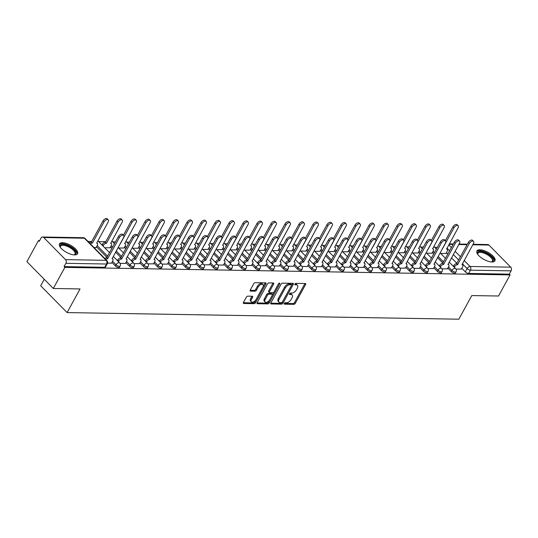 <?xml version="1.0" encoding="UTF-8"?>
<svg xmlns="http://www.w3.org/2000/svg" width="538" height="538" viewBox="0 0 538 538"><rect width="100%" height="100%" fill="white"/><g stroke="black" fill="none" stroke-linecap="round" stroke-linejoin="round"><path stroke-width="0.81" d="M284.279 303.445A0.908 0.498 135.4 0 0 284.246 304.091A0.908 0.498 135.4 0 0 284.494 304.185L293.849 304.34A1.291 0.713 135.4 0 0 295.301 303.318L305.557 284.582A1.291 0.713 135.4 0 0 305.597 283.661A1.291 0.713 135.4 0 0 305.248 283.526L295.887 283.371A0.908 0.498 135.4 0 0 294.871 284.091A0.908 0.498 135.4 0 0 294.844 284.736A0.908 0.498 135.4 0 0 295.093 284.824L296.303 284.851A4.136 2.286 135.4 0 1 297.427 285.274A4.136 2.286 135.4 0 1 297.299 288.227L296.445 289.787A4.136 2.286 135.4 0 1 291.798 293.069L290.587 293.049A0.908 0.498 135.4 0 0 289.572 293.768A0.908 0.498 135.4 0 0 289.545 294.414A0.908 0.498 135.4 0 0 289.794 294.508L291.004 294.528A4.136 2.286 135.4 0 1 292.127 294.952A4.136 2.286 135.4 0 1 292 297.904L291.145 299.464A4.136 2.286 135.4 0 1 286.505 302.746L285.288 302.726A0.908 0.498 135.4 0 0 284.279 303.445M491.927 261.972A10.276 4.082 28.7 0 0 494.933 260.809A10.276 4.082 28.7 0 0 490.643 254.05A10.276 4.082 28.7 0 0 479.916 249.78A10.276 4.082 28.7 0 0 476.91 250.943A10.276 4.082 28.7 0 0 481.194 257.702A10.276 4.082 28.7 0 0 491.927 261.972M74.526 254.911A10.276 4.082 28.7 0 0 77.533 253.748A10.276 4.082 28.7 0 0 73.249 246.989A10.276 4.082 28.7 0 0 62.516 242.719A10.276 4.082 28.7 0 0 59.51 243.882A10.276 4.082 28.7 0 0 63.8 250.641A10.276 4.082 28.7 0 0 74.526 254.911M247.803 296.156A1.291 0.713 135.4 0 0 246.35 297.184L243.472 302.437A1.291 0.713 135.4 0 0 243.432 303.358A1.291 0.713 135.4 0 0 243.781 303.493L254.178 303.667A1.291 0.713 135.4 0 0 255.624 302.645L265.88 283.916A1.291 0.713 135.4 0 0 265.92 282.988A1.291 0.713 135.4 0 0 265.57 282.86L255.18 282.679A1.291 0.713 135.4 0 0 253.728 283.708L250.251 290.056A1.291 0.713 135.4 0 0 250.21 290.977A1.291 0.713 135.4 0 0 250.56 291.112L255.012 291.186A1.291 0.713 135.4 0 0 256.458 290.157L258.186 287.01A3.457 1.917 135.4 0 1 263.001 284.622A3.457 1.917 135.4 0 1 262.894 287.09L256.142 299.424A3.457 1.917 135.4 0 1 251.327 301.811A3.457 1.917 135.4 0 1 251.434 299.343L252.557 297.285A1.291 0.713 135.4 0 0 252.598 296.364A1.291 0.713 135.4 0 0 252.248 296.23L247.803 296.156M510.071 274.918L498.518 296.014L471.786 295.564L458.84 319.202L67.102 312.578L80.048 288.94L53.309 288.482L64.863 267.386L510.071 274.918L509.298 274.138L511.1 270.849L470.454 270.163A2.636 1.049 -151.3 0 1 467.118 268.57L462.391 263.768M270.863 302.901A1.291 0.713 135.4 0 0 270.822 303.822A1.291 0.713 135.4 0 0 271.172 303.957L281.562 304.131A1.291 0.713 135.4 0 0 283.015 303.109L293.271 284.373A1.291 0.713 135.4 0 0 293.311 283.452A1.291 0.713 135.4 0 0 292.961 283.318L282.564 283.143A1.291 0.713 135.4 0 0 281.118 284.172L270.863 302.901M267.87 303.903L257.48 303.728A1.291 0.713 135.4 0 1 257.124 303.593A1.291 0.713 135.4 0 1 257.164 302.672L267.42 283.936A1.291 0.713 135.4 0 1 268.872 282.914L273.317 282.988A1.291 0.713 135.4 0 1 273.674 283.123A1.291 0.713 135.4 0 1 273.634 284.044L269.471 291.643A1.291 0.713 135.4 0 0 269.43 292.564A1.291 0.713 135.4 0 0 269.78 292.699L272.732 292.746A1.291 0.713 135.4 0 0 274.185 291.717L278.516 283.808A0.908 0.498 135.4 0 1 279.773 283.19A0.908 0.498 135.4 0 1 279.747 283.835L269.323 302.874A1.291 0.713 135.4 0 1 267.87 303.903L267.104 303.123L257.05 302.948M53.309 288.482L26.9 261.683L38.447 240.587L39.637 240.607M437.407 247.332L434.596 247.285M423.413 247.097L420.602 247.05M409.418 246.861L406.6 246.814M395.417 246.626L392.605 246.579M381.422 246.384L378.611 246.337M367.427 246.148L364.609 246.101M353.426 245.913L350.615 245.866M339.431 245.678L336.62 245.631M325.436 245.442L322.618 245.395M311.435 245.2L308.624 245.153M297.44 244.965L294.629 244.918M283.445 244.729L280.634 244.682M269.444 244.494L266.633 244.447M255.449 244.259L252.638 244.205M241.454 244.017L238.643 243.97M227.453 243.781L224.642 243.734M213.458 243.546L210.647 243.499M199.464 243.31L196.652 243.263M185.462 243.075L182.651 243.021M171.467 242.833L168.656 242.786M157.473 242.598L154.662 242.551M143.471 242.362L140.66 242.315M129.476 242.127L126.665 242.08M115.482 241.885L112.671 241.838M105.744 241.723L98.669 241.602M91.742 241.488L87.976 241.421M44.244 279.289L40.693 285.772L67.102 312.578M64.863 267.386L64.089 266.606L65.892 263.317A2.636 1.93 -89 0 0 65.508 259.639L43.719 237.52A2.636 1.93 -89 0 0 42.603 237.009A2.636 1.93 -89 0 0 41.023 238.078L39.22 241.367L38.447 240.587M509.298 274.138L468.659 273.452A2.636 1.049 -151.3 0 1 465.323 271.858L461.839 268.327M456.91 263.324L451.51 257.837M447.831 254.104L446.439 252.699M473.05 244.292L487.811 244.541A2.636 1.93 91 0 1 488.928 245.052L510.723 267.171A2.636 1.93 91 0 1 511.1 270.849M441.994 268.852L447.434 268.839M426.681 253.223L432.034 253.21M427.999 268.617L433.44 268.596M412.686 252.988L418.039 252.968M413.998 268.375L419.438 268.361M398.692 252.752L404.038 252.732M400.003 268.139L405.444 268.126M384.69 252.51L390.043 252.497M386.008 267.904L391.449 267.89M370.695 252.275L376.049 252.261M372.007 267.668L377.447 267.655M356.701 252.04L362.047 252.026M358.012 267.426L363.453 267.413M342.699 251.804L348.052 251.784M344.017 267.191L349.458 267.178M328.705 251.569L334.058 251.549M330.016 266.956L335.456 266.942M314.71 251.327L320.056 251.313M316.021 266.72L321.462 266.707M300.708 251.091L306.061 251.078M302.026 266.485L307.467 266.471M286.714 250.856L292.067 250.843M288.025 266.243L293.466 266.229M272.719 250.621L278.065 250.6M274.03 266.007L279.471 265.994M258.717 250.378L264.071 250.365M260.036 265.772L265.476 265.759M244.723 250.143L250.076 250.13M246.034 265.537L251.475 265.523M230.728 249.908L236.074 249.894M232.039 265.301L237.48 265.288M216.727 249.672L222.08 249.659M218.045 265.059L223.485 265.046M202.732 249.437L208.085 249.417M204.043 264.824L209.484 264.81M188.737 249.195L194.084 249.181M190.049 264.588L195.489 264.575M174.736 248.959L180.089 248.946M176.054 264.353L181.494 264.34M160.741 248.724L166.094 248.711M162.052 264.118L167.493 264.104M146.746 248.489L152.093 248.475M148.058 263.876L153.498 263.862M132.745 248.253L138.098 248.233M134.063 263.64L139.503 263.627M118.75 248.011L124.103 247.998M120.061 263.405L125.502 263.391M104.755 247.776L110.102 247.762M107.519 263.19L111.507 263.156M94.063 247.594L96.107 247.527M115.394 265.94L116.033 264.77A2.636 1.049 -151.3 0 0 118.407 266.189A2.636 1.049 -151.3 0 0 120.142 266.068L119.503 267.231A2.636 1.049 28.7 0 1 117.768 267.352A2.636 1.049 28.7 0 1 115.394 265.94L111.917 262.403M106.988 257.399L96.517 246.774M129.396 266.175L130.035 265.005A2.636 1.049 -151.3 0 0 132.409 266.424A2.636 1.049 -151.3 0 0 134.137 266.303L133.498 267.473A2.636 1.049 28.7 0 1 131.77 267.588A2.636 1.049 28.7 0 1 129.396 266.175L125.912 262.645M120.983 257.641L115.583 252.154M111.904 248.421L110.512 247.016M143.39 266.411L144.029 265.247A2.636 1.049 -151.3 0 0 146.403 266.66A2.636 1.049 -151.3 0 0 148.132 266.539L147.499 267.709A2.636 1.049 28.7 0 1 145.764 267.83A2.636 1.049 28.7 0 1 143.39 266.411L139.914 262.88M134.977 257.877L129.577 252.396M125.899 248.657L124.513 247.251M157.385 266.646L158.024 265.483A2.636 1.049 -151.3 0 0 160.398 266.895A2.636 1.049 -151.3 0 0 162.133 266.781L161.494 267.944A2.636 1.049 28.7 0 1 159.759 268.065A2.636 1.049 28.7 0 1 157.385 266.646L153.908 263.116M148.979 258.112L143.572 252.631M139.893 248.899L138.508 247.487M171.387 266.888L172.025 265.718A2.636 1.049 -151.3 0 0 174.399 267.137A2.636 1.049 -151.3 0 0 176.128 267.016L175.489 268.18A2.636 1.049 28.7 0 1 173.761 268.301A2.636 1.049 28.7 0 1 171.387 266.888L167.903 263.351M162.974 258.348L157.573 252.867M153.895 249.134L152.503 247.722M185.381 267.124L186.02 265.954A2.636 1.049 -151.3 0 0 188.394 267.373A2.636 1.049 -151.3 0 0 190.122 267.251L189.49 268.415A2.636 1.049 28.7 0 1 187.755 268.536A2.636 1.049 28.7 0 1 185.381 267.124L181.905 263.586M176.968 258.583L171.568 253.102M167.89 249.37L166.504 247.957M199.376 267.359L200.015 266.196A2.636 1.049 -151.3 0 0 202.389 267.608A2.636 1.049 -151.3 0 0 204.124 267.487L203.485 268.657A2.636 1.049 28.7 0 1 201.75 268.778A2.636 1.049 28.7 0 1 199.376 267.359L195.899 263.828M190.97 258.825L185.563 253.337M181.884 249.605L180.499 248.2M213.378 267.594L214.016 266.431A2.636 1.049 -151.3 0 0 216.39 267.843A2.636 1.049 -151.3 0 0 218.119 267.722L217.48 268.892A2.636 1.049 28.7 0 1 215.751 269.013A2.636 1.049 28.7 0 1 213.378 267.594L209.894 264.064M204.965 259.06L199.564 253.58M195.886 249.84L194.494 248.435M227.372 267.83L228.011 266.666A2.636 1.049 -151.3 0 0 230.385 268.085A2.636 1.049 -151.3 0 0 232.113 267.964L231.481 269.128A2.636 1.049 28.7 0 1 229.746 269.249A2.636 1.049 28.7 0 1 227.372 267.83L223.895 264.299M218.959 259.296L213.559 253.815M209.881 250.083L208.495 248.67M241.367 268.072L242.006 266.902A2.636 1.049 -151.3 0 0 244.38 268.321A2.636 1.049 -151.3 0 0 246.115 268.2L245.476 269.363A2.636 1.049 28.7 0 1 243.741 269.484A2.636 1.049 28.7 0 1 241.367 268.072L237.89 264.535M232.961 259.531L227.554 254.05M223.875 250.318L222.49 248.906M255.368 268.307L256.007 267.137A2.636 1.049 -151.3 0 0 258.381 268.556A2.636 1.049 -151.3 0 0 260.11 268.435L259.471 269.599A2.636 1.049 28.7 0 1 257.742 269.72A2.636 1.049 28.7 0 1 255.368 268.307L251.885 264.77M246.955 259.767L241.555 254.286M237.877 250.553L236.485 249.141M269.363 268.543L270.002 267.379A2.636 1.049 -151.3 0 0 272.376 268.792A2.636 1.049 -151.3 0 0 274.104 268.67L273.472 269.841A2.636 1.049 28.7 0 1 271.737 269.962A2.636 1.049 28.7 0 1 269.363 268.543L265.886 265.012M260.95 260.009L255.55 254.521M251.871 250.789L250.486 249.383M283.358 268.778L283.997 267.615A2.636 1.049 -151.3 0 0 286.371 269.027A2.636 1.049 -151.3 0 0 288.106 268.906L287.467 270.076A2.636 1.049 28.7 0 1 285.732 270.197A2.636 1.049 28.7 0 1 283.358 268.778L279.881 265.247M274.952 260.244L269.545 254.763M265.866 251.024L264.481 249.619M297.359 269.013L297.998 267.85A2.636 1.049 -151.3 0 0 300.372 269.269A2.636 1.049 -151.3 0 0 302.1 269.148L301.462 270.311A2.636 1.049 28.7 0 1 299.733 270.432A2.636 1.049 28.7 0 1 297.359 269.013L293.876 265.483M288.946 260.479L283.546 254.999M279.868 251.266L278.476 249.854M311.354 269.256L311.993 268.085A2.636 1.049 -151.3 0 0 314.367 269.504A2.636 1.049 -151.3 0 0 316.095 269.383L315.463 270.547A2.636 1.049 28.7 0 1 313.728 270.668A2.636 1.049 28.7 0 1 311.354 269.256L307.877 265.718M302.941 260.715L297.541 255.234M293.862 251.502L292.477 250.089M325.349 269.491L325.988 268.321A2.636 1.049 -151.3 0 0 328.362 269.74A2.636 1.049 -151.3 0 0 330.097 269.619L329.458 270.782A2.636 1.049 28.7 0 1 327.723 270.903A2.636 1.049 28.7 0 1 325.349 269.491L321.872 265.96M316.943 260.95L311.536 255.469M307.857 251.737L306.472 250.331M339.35 269.726L339.989 268.563A2.636 1.049 -151.3 0 0 342.363 269.975A2.636 1.049 -151.3 0 0 344.091 269.854L343.452 271.024A2.636 1.049 28.7 0 1 341.724 271.145A2.636 1.049 28.7 0 1 339.35 269.726L335.867 266.196M330.937 261.192L325.537 255.705M321.858 251.972L320.466 250.567M353.345 269.962L353.984 268.798A2.636 1.049 -151.3 0 0 356.358 270.211A2.636 1.049 -151.3 0 0 358.086 270.089L357.454 271.26A2.636 1.049 28.7 0 1 355.719 271.381A2.636 1.049 28.7 0 1 353.345 269.962L349.868 266.431M344.932 261.428L339.532 255.947M335.853 252.208L334.468 250.802M367.34 270.197L367.979 269.034A2.636 1.049 -151.3 0 0 370.352 270.453A2.636 1.049 -151.3 0 0 372.088 270.332L371.449 271.495A2.636 1.049 28.7 0 1 369.714 271.616A2.636 1.049 28.7 0 1 367.34 270.197L363.863 266.666M358.933 261.663L353.527 256.182M349.848 252.45L348.463 251.038M381.341 270.439L381.98 269.269A2.636 1.049 -151.3 0 0 384.354 270.688A2.636 1.049 -151.3 0 0 386.082 270.567L385.443 271.73A2.636 1.049 28.7 0 1 383.715 271.851A2.636 1.049 28.7 0 1 381.341 270.439L377.858 266.902M372.928 261.898L367.528 256.418M363.849 252.685L362.457 251.273M395.336 270.675L395.975 269.504A2.636 1.049 -151.3 0 0 398.349 270.923A2.636 1.049 -151.3 0 0 400.077 270.802L399.445 271.966A2.636 1.049 28.7 0 1 397.71 272.087A2.636 1.049 28.7 0 1 395.336 270.675L391.859 267.144M386.923 262.14L381.523 256.653M377.844 252.921L376.459 251.515M409.331 270.91L409.969 269.746A2.636 1.049 -151.3 0 0 412.343 271.159A2.636 1.049 -151.3 0 0 414.078 271.038L413.44 272.208A2.636 1.049 28.7 0 1 411.704 272.329A2.636 1.049 28.7 0 1 409.331 270.91L405.854 267.379M400.924 262.376L395.517 256.888M391.839 253.156L390.454 251.75M423.332 271.145L423.971 269.982A2.636 1.049 -151.3 0 0 426.345 271.394A2.636 1.049 -151.3 0 0 428.073 271.28L427.434 272.443A2.636 1.049 28.7 0 1 425.706 272.564A2.636 1.049 28.7 0 1 423.332 271.145L419.848 267.615M414.919 262.611L409.519 257.13M405.84 253.398L404.448 251.986M437.327 271.387L437.966 270.217A2.636 1.049 -151.3 0 0 440.34 271.636A2.636 1.049 -151.3 0 0 442.068 271.515L441.436 272.679A2.636 1.049 28.7 0 1 439.701 272.8A2.636 1.049 28.7 0 1 437.327 271.387L433.85 267.85M428.914 262.847L423.514 257.366M419.835 253.633L418.45 252.221M451.321 271.623L451.96 270.453A2.636 1.049 -151.3 0 0 454.334 271.872A2.636 1.049 -151.3 0 0 456.069 271.751L455.43 272.914A2.636 1.049 28.7 0 1 453.695 273.035A2.636 1.049 28.7 0 1 451.321 271.623L447.845 268.085M442.915 263.082L437.508 257.601M433.83 253.869L432.444 252.456M455.989 269.087L461.429 269.074M440.683 253.459L446.029 253.445M64.089 266.606L104.735 267.292A2.636 1.049 28.7 0 0 105.509 266.996L107.304 263.707A2.636 1.049 -151.3 0 1 106.537 264.01L65.892 263.317M292.127 294.952L291.354 294.172A4.136 2.286 135.4 0 0 290.231 293.741L291.004 294.528M289.592 293.735L290.231 293.741M297.427 285.274L296.653 284.494A4.136 2.286 135.4 0 0 295.53 284.064L296.303 284.851M294.891 284.057L295.53 284.064M284.293 303.412L293.082 303.56A1.291 0.713 135.4 0 0 294.535 302.531L304.784 283.802A1.291 0.713 135.4 0 0 304.905 283.526M270.742 303.183L280.796 303.351A1.291 0.713 135.4 0 0 282.248 302.322L292.497 283.593A1.291 0.713 135.4 0 0 292.618 283.318M281.394 302.659A0.908 0.498 135.4 0 0 282.41 301.939L291.408 285.503A0.908 0.498 135.4 0 0 291.441 284.858A0.908 0.498 135.4 0 0 291.192 284.763L289.915 284.736A4.136 2.286 135.4 0 0 285.274 288.025L279.121 299.262A4.136 2.286 135.4 0 0 278.993 302.215A4.136 2.286 135.4 0 0 280.116 302.638L281.394 302.659M291.441 284.858L290.668 284.071A0.908 0.498 135.4 0 0 290.426 283.977L291.192 284.763M278.993 302.215L278.22 301.428A4.136 2.286 135.4 0 1 278.354 298.476L284.508 287.238A4.136 2.286 135.4 0 1 289.148 283.956L290.426 283.977M269.43 292.564L268.664 291.784A1.291 0.713 135.4 0 1 268.704 290.856L272.86 283.264A1.291 0.713 135.4 0 0 272.981 282.981M278.711 283.533L268.549 302.094L269.323 302.874M265.153 299.525A3.457 1.917 135.4 0 0 265.046 301.993A3.457 1.917 135.4 0 0 269.868 299.605L272.248 295.261A1.291 0.713 135.4 0 0 272.289 294.333A1.291 0.713 135.4 0 0 271.939 294.205L268.987 294.151A1.291 0.713 135.4 0 0 267.534 295.18L265.153 299.525L264.387 298.738A3.457 1.917 135.4 0 0 264.279 301.206L265.046 301.993M272.289 294.333L271.515 293.553A1.291 0.713 135.4 0 0 271.165 293.418L271.939 294.205M264.387 298.738L266.767 294.394A1.291 0.713 135.4 0 1 268.213 293.371L271.165 293.418M267.104 303.123A1.291 0.713 135.4 0 0 268.549 302.094M251.327 301.811L250.553 301.031A3.457 1.917 135.4 0 1 250.661 298.563L251.791 296.505A1.291 0.713 135.4 0 0 251.912 296.23M263.001 284.622L262.235 283.842A3.457 1.917 135.4 0 0 257.413 286.229L258.186 287.01M250.13 290.332L254.239 290.406A1.291 0.713 135.4 0 0 255.691 289.377L257.413 286.229M243.351 302.719L253.405 302.887A1.291 0.713 135.4 0 0 254.857 301.865L265.113 283.129A1.291 0.713 135.4 0 0 265.234 282.853M445.975 253.553L447.233 251.246A2.636 1.459 135.4 0 0 447.313 249.37A2.636 1.459 135.4 0 0 446.601 249.094L458.073 227.89A3.026 1.675 135.4 0 0 458.168 225.731A3.026 1.675 135.4 0 0 453.944 227.823L442.337 249.027M445.356 240.668L452.949 226.807A3.026 1.675 -44.6 0 1 457.165 224.716L458.168 225.731M461.375 269.175L462.633 266.875A2.636 1.459 135.4 0 0 462.714 264.999A2.636 1.459 135.4 0 0 462.001 264.723L473.474 243.519A3.026 1.675 135.4 0 0 473.568 241.36A3.026 1.675 135.4 0 0 469.344 243.452L457.603 264.649A2.636 1.459 135.4 0 0 454.65 266.74L453.648 265.725A2.636 1.459 -44.6 0 1 456.601 263.633L468.342 242.436A3.026 1.675 -44.6 0 1 472.566 240.345L473.568 241.36M453.332 266.303L453.648 265.725M454.334 267.319L454.65 266.74M457.737 264.656L456.735 263.64M431.98 253.311L433.238 251.011A2.636 1.459 135.4 0 0 433.319 249.128A2.636 1.459 135.4 0 0 432.606 248.859L444.079 227.655A3.026 1.675 135.4 0 0 444.173 225.496A3.026 1.675 135.4 0 0 439.95 227.587L428.342 248.785M431.362 240.432L438.947 226.572A3.026 1.675 -44.6 0 1 443.171 224.481L444.173 225.496M417.979 253.075L419.243 250.775A2.636 1.459 135.4 0 0 419.324 248.892A2.636 1.459 135.4 0 0 418.604 248.623L430.084 227.419A3.026 1.675 135.4 0 0 430.178 225.254A3.026 1.675 135.4 0 0 425.955 227.345L414.347 248.549M417.367 240.19L424.953 226.33A3.026 1.675 -44.6 0 1 429.176 224.238L430.178 225.254M477.791 254.447A8.89 3.531 -151.3 0 1 477.69 254.218A8.89 3.531 -151.3 0 1 477.61 253.997A8.89 3.531 -151.3 0 1 483.985 252.208A8.89 3.531 -151.3 0 1 493.299 259.45A8.89 3.531 -151.3 0 1 491.745 261.912A8.89 3.531 -151.3 0 1 491.503 261.952M491.416 261.945A8.231 3.268 28.7 0 0 492.384 261.206A8.231 3.268 28.7 0 0 492.425 259.78A8.231 3.268 28.7 0 0 485.269 253.654A8.231 3.268 28.7 0 0 477.946 253.304A8.231 3.268 28.7 0 0 477.838 254.514M494.55 261.28A10.209 4.055 28.7 0 0 494.462 259.854A10.209 4.055 28.7 0 0 486.009 252.456A10.209 4.055 28.7 0 0 476.715 251.515M60.39 247.386A8.89 3.531 -151.3 0 1 60.296 247.157A8.89 3.531 -151.3 0 1 60.216 246.935A8.89 3.531 -151.3 0 1 66.584 245.146A8.89 3.531 -151.3 0 1 75.898 252.389A8.89 3.531 -151.3 0 1 74.352 254.851A8.89 3.531 -151.3 0 1 74.109 254.891M74.022 254.884A8.231 3.268 28.7 0 0 74.99 254.144A8.231 3.268 28.7 0 0 75.031 252.719A8.231 3.268 28.7 0 0 67.875 246.599A8.231 3.268 28.7 0 0 60.545 246.243A8.231 3.268 28.7 0 0 60.444 247.453M77.156 254.218A10.209 4.055 28.7 0 0 77.062 252.793A10.209 4.055 28.7 0 0 68.608 245.395A10.209 4.055 28.7 0 0 59.321 244.454M447.374 268.939L448.638 266.64A2.636 1.459 135.4 0 0 448.719 264.757A2.636 1.459 135.4 0 0 448.006 264.488L459.479 243.284A3.026 1.675 135.4 0 0 459.573 241.125A3.026 1.675 135.4 0 0 455.35 243.216L443.608 264.414A2.636 1.459 135.4 0 0 440.649 266.505L439.654 265.49A2.636 1.459 -44.6 0 1 442.606 263.398L454.348 242.201A3.026 1.675 -44.6 0 1 458.571 240.109L459.573 241.125M439.338 266.061L439.654 265.49M440.34 267.077L440.649 266.505M443.742 264.414L442.74 263.398M433.379 268.704L434.643 266.404A2.636 1.459 135.4 0 0 434.724 264.521A2.636 1.459 135.4 0 0 434.005 264.252L445.477 243.048A3.026 1.675 135.4 0 0 445.572 240.883A3.026 1.675 135.4 0 0 441.355 242.974L429.613 264.178A2.636 1.459 135.4 0 0 426.654 266.27L425.652 265.254A2.636 1.459 -44.6 0 1 428.611 263.163L440.353 241.959A3.026 1.675 -44.6 0 1 444.576 239.867L445.572 240.883M425.336 265.826L425.652 265.254M426.338 266.841L426.654 266.27M429.748 264.178L428.746 263.163M403.984 252.84L405.242 250.54A2.636 1.459 135.4 0 0 405.322 248.657A2.636 1.459 135.4 0 0 404.61 248.388L416.082 227.184A3.026 1.675 135.4 0 0 416.177 225.019A3.026 1.675 135.4 0 0 411.953 227.11L400.346 248.314M403.365 239.955L410.958 226.094A3.026 1.675 -44.6 0 1 415.175 224.003L416.177 225.019M389.989 252.604L391.247 250.298A2.636 1.459 135.4 0 0 391.328 248.421A2.636 1.459 135.4 0 0 390.615 248.153L402.088 226.942A3.026 1.675 135.4 0 0 402.182 224.783A3.026 1.675 135.4 0 0 397.959 226.875L386.351 248.079M389.371 239.719L396.957 225.859A3.026 1.675 -44.6 0 1 401.18 223.768L402.182 224.783M375.988 252.362L377.252 250.062A2.636 1.459 135.4 0 0 377.333 248.186A2.636 1.459 135.4 0 0 376.613 247.91L388.093 226.706A3.026 1.675 135.4 0 0 388.187 224.548A3.026 1.675 135.4 0 0 383.964 226.639L372.357 247.843M375.376 239.484L382.962 225.624A3.026 1.675 -44.6 0 1 387.185 223.532L388.187 224.548M419.384 268.469L420.642 266.169A2.636 1.459 135.4 0 0 420.723 264.286A2.636 1.459 135.4 0 0 420.01 264.017L431.483 242.813A3.026 1.675 135.4 0 0 431.577 240.647A3.026 1.675 135.4 0 0 427.354 242.739L415.612 263.943A2.636 1.459 135.4 0 0 412.659 266.028L411.657 265.012A2.636 1.459 -44.6 0 1 414.61 262.927L426.352 241.723A3.026 1.675 -44.6 0 1 430.575 239.632L431.577 240.647M411.341 265.59L411.657 265.012M412.343 266.606L412.659 266.028M415.746 263.943L414.744 262.927M405.383 268.233L406.647 265.927A2.636 1.459 135.4 0 0 406.728 264.05A2.636 1.459 135.4 0 0 406.015 263.781L417.488 242.571A3.026 1.675 135.4 0 0 417.582 240.412A3.026 1.675 135.4 0 0 413.359 242.504L401.617 263.701A2.636 1.459 135.4 0 0 398.658 265.792L397.663 264.777A2.636 1.459 -44.6 0 1 400.615 262.685L412.357 241.488A3.026 1.675 -44.6 0 1 416.58 239.397L417.582 240.412M397.347 265.355L397.663 264.777M398.349 266.371L398.658 265.792M401.751 263.707L400.749 262.692M391.388 267.991L392.653 265.691A2.636 1.459 135.4 0 0 392.733 263.815A2.636 1.459 135.4 0 0 392.014 263.539L403.487 242.335A3.026 1.675 135.4 0 0 403.581 240.177A3.026 1.675 135.4 0 0 399.364 242.268L387.622 263.465A2.636 1.459 135.4 0 0 384.663 265.557L383.661 264.541A2.636 1.459 -44.6 0 1 386.62 262.45L398.362 241.253A3.026 1.675 -44.6 0 1 402.585 239.161L403.581 240.177M383.345 265.12L383.661 264.541M384.347 266.135L384.663 265.557M387.757 263.472L386.755 262.457M361.993 252.127L363.251 249.827A2.636 1.459 135.4 0 0 363.332 247.944A2.636 1.459 135.4 0 0 362.619 247.675L374.092 226.471A3.026 1.675 135.4 0 0 374.186 224.312A3.026 1.675 135.4 0 0 369.962 226.404L358.355 247.601M361.375 239.249L368.967 225.388A3.026 1.675 -44.6 0 1 373.184 223.297L374.186 224.312M377.394 267.756L378.651 265.456A2.636 1.459 135.4 0 0 378.732 263.573A2.636 1.459 135.4 0 0 378.019 263.304L389.492 242.1A3.026 1.675 135.4 0 0 389.586 239.941A3.026 1.675 135.4 0 0 385.363 242.033L373.621 263.23A2.636 1.459 135.4 0 0 370.669 265.321L369.667 264.306A2.636 1.459 -44.6 0 1 372.619 262.214L384.361 241.011A3.026 1.675 -44.6 0 1 388.584 238.926L389.586 239.941M369.35 264.878L369.667 264.306M370.352 265.893L370.669 265.321M373.755 263.23L372.753 262.214M347.999 251.892L349.256 249.592A2.636 1.459 135.4 0 0 349.337 247.709A2.636 1.459 135.4 0 0 348.624 247.44L360.097 226.236A3.026 1.675 135.4 0 0 360.191 224.07A3.026 1.675 135.4 0 0 355.968 226.162L344.36 247.366M347.38 239.006L354.966 225.146A3.026 1.675 -44.6 0 1 359.189 223.055L360.191 224.07M363.392 267.521L364.656 265.221A2.636 1.459 135.4 0 0 364.737 263.338A2.636 1.459 135.4 0 0 364.024 263.069L375.497 241.865A3.026 1.675 135.4 0 0 375.591 239.699A3.026 1.675 135.4 0 0 371.368 241.791L359.626 262.995A2.636 1.459 135.4 0 0 356.667 265.086L355.672 264.071A2.636 1.459 -44.6 0 1 358.624 261.979L370.366 240.775A3.026 1.675 -44.6 0 1 374.589 238.684L375.591 239.699M355.356 264.642L355.672 264.071M356.358 265.658L356.667 265.086M359.761 262.995L358.759 261.979M333.997 251.656L335.261 249.35A2.636 1.459 135.4 0 0 335.342 247.473A2.636 1.459 135.4 0 0 334.623 247.204L346.102 226A3.026 1.675 135.4 0 0 346.196 223.835A3.026 1.675 135.4 0 0 341.973 225.926L330.366 247.13M333.385 238.771L340.971 224.911A3.026 1.675 -44.6 0 1 345.194 222.819L346.196 223.835M349.397 267.285L350.662 264.978A2.636 1.459 135.4 0 0 350.742 263.102A2.636 1.459 135.4 0 0 350.023 262.833L361.496 241.629A3.026 1.675 135.4 0 0 361.59 239.464A3.026 1.675 135.4 0 0 357.373 241.555L345.631 262.759A2.636 1.459 135.4 0 0 342.672 264.844L341.67 263.828A2.636 1.459 -44.6 0 1 344.629 261.744L356.371 240.54A3.026 1.675 -44.6 0 1 360.595 238.448L361.59 239.464M341.354 264.407L341.67 263.828M342.356 265.422L342.672 264.844M345.766 262.759L344.764 261.744M320.002 251.421L321.26 249.114A2.636 1.459 135.4 0 0 321.341 247.238A2.636 1.459 135.4 0 0 320.628 246.962L332.101 225.758A3.026 1.675 135.4 0 0 332.195 223.6A3.026 1.675 135.4 0 0 327.972 225.691L316.364 246.895M319.384 238.536L326.976 224.676A3.026 1.675 -44.6 0 1 331.193 222.584L332.195 223.6M335.403 267.05L336.66 264.743A2.636 1.459 135.4 0 0 336.741 262.867A2.636 1.459 135.4 0 0 336.028 262.591L347.501 241.387A3.026 1.675 135.4 0 0 347.595 239.228A3.026 1.675 135.4 0 0 343.372 241.32L331.63 262.517A2.636 1.459 135.4 0 0 328.678 264.609L327.676 263.593A2.636 1.459 -44.6 0 1 330.628 261.502L342.37 240.304A3.026 1.675 -44.6 0 1 346.593 238.213L347.595 239.228M327.36 264.171L327.676 263.593M328.362 265.187L328.678 264.609M331.764 262.524L330.762 261.508M306.008 251.179L307.265 248.879A2.636 1.459 135.4 0 0 307.346 247.003A2.636 1.459 135.4 0 0 306.633 246.727L318.106 225.523A3.026 1.675 135.4 0 0 318.2 223.364A3.026 1.675 135.4 0 0 313.977 225.456L302.369 246.66M305.389 238.3L312.975 224.44A3.026 1.675 -44.6 0 1 317.198 222.349L318.2 223.364M321.401 266.808L322.666 264.508A2.636 1.459 135.4 0 0 322.746 262.631A2.636 1.459 135.4 0 0 322.033 262.356L333.506 241.152A3.026 1.675 135.4 0 0 333.6 238.993A3.026 1.675 135.4 0 0 329.377 241.085L317.635 262.282A2.636 1.459 135.4 0 0 314.676 264.373L313.681 263.358A2.636 1.459 -44.6 0 1 316.633 261.266L328.375 240.069A3.026 1.675 -44.6 0 1 332.598 237.978L333.6 238.993M313.365 263.936L313.681 263.358M314.367 264.952L314.676 264.373M317.77 262.288L316.768 261.266M292.006 250.943L293.271 248.643A2.636 1.459 135.4 0 0 293.351 246.76A2.636 1.459 135.4 0 0 292.632 246.491L304.111 225.287A3.026 1.675 135.4 0 0 304.205 223.129A3.026 1.675 135.4 0 0 299.982 225.22L288.375 246.417M291.394 238.058L298.98 224.198A3.026 1.675 -44.6 0 1 303.203 222.107L304.205 223.129M307.406 266.572L308.671 264.272A2.636 1.459 135.4 0 0 308.751 262.389A2.636 1.459 135.4 0 0 308.032 262.12L319.505 240.916A3.026 1.675 135.4 0 0 319.599 238.758A3.026 1.675 135.4 0 0 315.382 240.849L303.64 262.046A2.636 1.459 135.4 0 0 300.681 264.138L299.679 263.122A2.636 1.459 -44.6 0 1 302.638 261.031L314.38 239.827A3.026 1.675 -44.6 0 1 318.604 237.735L319.599 238.758M299.363 263.694L299.679 263.122M300.365 264.709L300.681 264.138M303.775 262.046L302.773 261.031M278.011 250.708L279.269 248.408A2.636 1.459 135.4 0 0 279.356 246.525A2.636 1.459 135.4 0 0 278.637 246.256L290.11 225.052A3.026 1.675 135.4 0 0 290.204 222.887A3.026 1.675 135.4 0 0 285.981 224.978L274.373 246.182M277.393 237.823L284.985 223.963A3.026 1.675 -44.6 0 1 289.202 221.871L290.204 222.887M293.412 266.337L294.669 264.037A2.636 1.459 135.4 0 0 294.75 262.154A2.636 1.459 135.4 0 0 294.037 261.885L305.51 240.681A3.026 1.675 135.4 0 0 305.604 238.516A3.026 1.675 135.4 0 0 301.381 240.607L289.639 261.811A2.636 1.459 135.4 0 0 286.687 263.902L285.685 262.88A2.636 1.459 -44.6 0 1 288.637 260.796L300.379 239.592A3.026 1.675 -44.6 0 1 304.602 237.5L305.604 238.516M285.369 263.459L285.685 262.88M286.371 264.474L286.687 263.902M289.774 261.811L288.772 260.796M264.017 250.473L265.274 248.166A2.636 1.459 135.4 0 0 265.355 246.29A2.636 1.459 135.4 0 0 264.642 246.021L276.115 224.81A3.026 1.675 135.4 0 0 276.209 222.651A3.026 1.675 135.4 0 0 271.986 224.743L260.379 245.947M263.398 237.588L270.984 223.727A3.026 1.675 -44.6 0 1 275.207 221.636L276.209 222.651M279.41 266.102L280.675 263.795A2.636 1.459 135.4 0 0 280.755 261.919A2.636 1.459 135.4 0 0 280.042 261.65L291.515 240.439A3.026 1.675 135.4 0 0 291.609 238.28A3.026 1.675 135.4 0 0 287.386 240.372L275.644 261.576A2.636 1.459 135.4 0 0 272.685 263.66L271.69 262.645A2.636 1.459 -44.6 0 1 274.642 260.56L286.384 239.356A3.026 1.675 -44.6 0 1 290.607 237.265L291.609 238.28M271.374 263.223L271.69 262.645M272.376 264.239L272.685 263.66M275.779 261.576L274.777 260.56M250.015 250.237L251.28 247.931A2.636 1.459 135.4 0 0 251.36 246.054A2.636 1.459 135.4 0 0 250.641 245.779L262.12 224.575A3.026 1.675 135.4 0 0 262.214 222.416A3.026 1.675 135.4 0 0 257.991 224.507L246.384 245.711M249.403 237.352L256.989 223.492A3.026 1.675 -44.6 0 1 261.212 221.4L262.214 222.416M265.416 265.866L266.68 263.559A2.636 1.459 135.4 0 0 266.761 261.683A2.636 1.459 135.4 0 0 266.041 261.407L277.514 240.204A3.026 1.675 135.4 0 0 277.608 238.045A3.026 1.675 135.4 0 0 273.391 240.136L261.65 261.334A2.636 1.459 135.4 0 0 258.691 263.425L257.689 262.409A2.636 1.459 -44.6 0 1 260.648 260.318L272.389 239.121A3.026 1.675 -44.6 0 1 276.613 237.029L277.608 238.045M257.372 262.988L257.689 262.409M258.375 264.003L258.691 263.425M261.784 261.34L260.782 260.325M236.021 249.995L237.278 247.695A2.636 1.459 135.4 0 0 237.366 245.819A2.636 1.459 135.4 0 0 236.646 245.543L248.119 224.339A3.026 1.675 135.4 0 0 248.213 222.181A3.026 1.675 135.4 0 0 243.99 224.272L232.382 245.469M235.402 237.117L242.994 223.257A3.026 1.675 -44.6 0 1 247.211 221.165L248.213 222.181M251.421 265.624L252.678 263.324A2.636 1.459 135.4 0 0 252.759 261.448A2.636 1.459 135.4 0 0 252.046 261.172L263.519 239.968A3.026 1.675 135.4 0 0 263.613 237.809A3.026 1.675 135.4 0 0 259.39 239.901L247.648 261.098A2.636 1.459 135.4 0 0 244.696 263.19L243.694 262.174A2.636 1.459 -44.6 0 1 246.646 260.083L258.388 238.885A3.026 1.675 -44.6 0 1 262.611 236.794L263.613 237.809M243.378 262.746L243.694 262.174M244.38 263.768L244.696 263.19M247.783 261.098L246.781 260.083M222.026 249.76L223.283 247.46A2.636 1.459 135.4 0 0 223.364 245.577A2.636 1.459 135.4 0 0 222.651 245.308L234.124 224.104A3.026 1.675 135.4 0 0 234.218 221.945A3.026 1.675 135.4 0 0 229.995 224.03L218.388 245.234M221.407 236.875L228.993 223.014A3.026 1.675 -44.6 0 1 233.216 220.923L234.218 221.945M237.419 265.389L238.684 263.089A2.636 1.459 135.4 0 0 238.764 261.206A2.636 1.459 135.4 0 0 238.052 260.937L249.524 239.733A3.026 1.675 135.4 0 0 249.619 237.567A3.026 1.675 135.4 0 0 245.395 239.659L233.653 260.863A2.636 1.459 135.4 0 0 230.694 262.954L229.699 261.939A2.636 1.459 -44.6 0 1 232.651 259.847L244.393 238.643A3.026 1.675 -44.6 0 1 248.617 236.552L249.619 237.567M229.383 262.51L229.699 261.939M230.385 263.526L230.694 262.954M233.788 260.863L232.786 259.847M208.024 249.524L209.289 247.224A2.636 1.459 135.4 0 0 209.369 245.341A2.636 1.459 135.4 0 0 208.65 245.072L220.129 223.869A3.026 1.675 135.4 0 0 220.224 221.703A3.026 1.675 135.4 0 0 216 223.795L204.393 244.998M207.412 236.639L214.998 222.779A3.026 1.675 -44.6 0 1 219.222 220.688L220.224 221.703M223.425 265.153L224.689 262.853A2.636 1.459 135.4 0 0 224.77 260.97A2.636 1.459 135.4 0 0 224.05 260.701L235.523 239.497A3.026 1.675 135.4 0 0 235.617 237.332A3.026 1.675 135.4 0 0 231.401 239.423L219.659 260.627A2.636 1.459 135.4 0 0 216.7 262.712L215.698 261.697A2.636 1.459 -44.6 0 1 218.657 259.612L230.399 238.408A3.026 1.675 -44.6 0 1 234.622 236.316L235.617 237.332M215.382 262.275L215.698 261.697M216.384 263.29L216.7 262.712M219.793 260.627L218.791 259.612M194.03 249.289L195.287 246.982A2.636 1.459 135.4 0 0 195.375 245.106A2.636 1.459 135.4 0 0 194.655 244.837L206.128 223.626A3.026 1.675 135.4 0 0 206.222 221.468A3.026 1.675 135.4 0 0 201.999 223.559L190.391 244.763M193.411 236.404L201.004 222.544A3.026 1.675 -44.6 0 1 205.22 220.452L206.222 221.468M209.43 264.918L210.688 262.611A2.636 1.459 135.4 0 0 210.768 260.735A2.636 1.459 135.4 0 0 210.055 260.466L221.528 239.255A3.026 1.675 135.4 0 0 221.622 237.097A3.026 1.675 135.4 0 0 217.399 239.188L205.657 260.392A2.636 1.459 135.4 0 0 202.705 262.477L201.703 261.461A2.636 1.459 -44.6 0 1 204.655 259.37L216.404 238.173A3.026 1.675 -44.6 0 1 220.62 236.081L221.622 237.097M201.387 262.04L201.703 261.461M202.389 263.055L202.705 262.477M205.792 260.392L204.79 259.377M180.035 249.054L181.293 246.747A2.636 1.459 135.4 0 0 181.373 244.871A2.636 1.459 135.4 0 0 180.66 244.595L192.133 223.391A3.026 1.675 135.4 0 0 192.227 221.232A3.026 1.675 135.4 0 0 188.004 223.324L176.397 244.528M179.416 236.169L187.002 222.308A3.026 1.675 -44.6 0 1 191.225 220.217L192.227 221.232M195.429 264.683L196.693 262.376A2.636 1.459 135.4 0 0 196.774 260.5A2.636 1.459 135.4 0 0 196.061 260.224L207.534 239.02A3.026 1.675 135.4 0 0 207.628 236.861A3.026 1.675 135.4 0 0 203.404 238.953L191.662 260.15A2.636 1.459 135.4 0 0 188.704 262.241L187.708 261.226A2.636 1.459 -44.6 0 1 190.66 259.134L202.402 237.937A3.026 1.675 -44.6 0 1 206.626 235.846L207.628 236.861M187.392 261.804L187.708 261.226M188.394 262.82L188.704 262.241M191.797 260.157L190.795 259.141M166.034 248.812L167.298 246.512A2.636 1.459 135.4 0 0 167.379 244.635A2.636 1.459 135.4 0 0 166.659 244.36L178.139 223.156A3.026 1.675 135.4 0 0 178.233 220.997A3.026 1.675 135.4 0 0 174.009 223.088L162.402 244.286M165.422 235.933L173.007 222.073A3.026 1.675 -44.6 0 1 177.231 219.981L178.233 220.997M181.434 264.44L182.698 262.14A2.636 1.459 135.4 0 0 182.779 260.264A2.636 1.459 135.4 0 0 182.059 259.988L193.532 238.785A3.026 1.675 135.4 0 0 193.626 236.626A3.026 1.675 135.4 0 0 189.41 238.717L177.668 259.915A2.636 1.459 135.4 0 0 174.709 262.006L173.707 260.991A2.636 1.459 -44.6 0 1 176.666 258.899L188.408 237.702A3.026 1.675 -44.6 0 1 192.631 235.61L193.626 236.626M173.391 261.562L173.707 260.991M174.393 262.578L174.709 262.006M177.802 259.915L176.8 258.899M152.039 248.576L153.296 246.276A2.636 1.459 135.4 0 0 153.384 244.393A2.636 1.459 135.4 0 0 152.664 244.124L164.137 222.92A3.026 1.675 135.4 0 0 164.231 220.755A3.026 1.675 135.4 0 0 160.008 222.846L148.401 244.05M151.42 235.691L159.013 221.831A3.026 1.675 -44.6 0 1 163.229 219.739L164.231 220.755M167.439 264.205L168.697 261.905A2.636 1.459 135.4 0 0 168.777 260.022A2.636 1.459 135.4 0 0 168.064 259.753L179.537 238.549A3.026 1.675 135.4 0 0 179.631 236.384A3.026 1.675 135.4 0 0 175.408 238.475L163.666 259.679A2.636 1.459 135.4 0 0 160.714 261.771L159.712 260.755A2.636 1.459 -44.6 0 1 162.664 258.664L174.413 237.46A3.026 1.675 -44.6 0 1 178.629 235.368L179.631 236.384M159.396 261.327L159.712 260.755M160.398 262.342L160.714 261.771M163.801 259.679L162.799 258.664M138.044 248.341L139.302 246.041A2.636 1.459 135.4 0 0 139.382 244.158A2.636 1.459 135.4 0 0 138.669 243.889L150.142 222.685A3.026 1.675 135.4 0 0 150.237 220.519A3.026 1.675 135.4 0 0 146.013 222.611L134.406 243.815M137.425 235.456L145.011 221.595A3.026 1.675 -44.6 0 1 149.234 219.504L150.237 220.519M153.438 263.97L154.702 261.67A2.636 1.459 135.4 0 0 154.783 259.787A2.636 1.459 135.4 0 0 154.07 259.518L165.543 238.314A3.026 1.675 135.4 0 0 165.637 236.148A3.026 1.675 135.4 0 0 161.413 238.24L149.672 259.444A2.636 1.459 135.4 0 0 146.713 261.529L145.717 260.513A2.636 1.459 -44.6 0 1 148.67 258.428L160.411 237.224A3.026 1.675 -44.6 0 1 164.635 235.133L165.637 236.148M145.401 261.091L145.717 260.513M146.403 262.107L146.713 261.529M149.806 259.444L148.804 258.428M124.043 248.105L125.307 245.799A2.636 1.459 135.4 0 0 125.388 243.922A2.636 1.459 135.4 0 0 124.668 243.653L136.148 222.443A3.026 1.675 135.4 0 0 136.242 220.284A3.026 1.675 135.4 0 0 132.018 222.376L120.411 243.579M123.431 235.22L131.016 221.36A3.026 1.675 -44.6 0 1 135.24 219.269L136.242 220.284M139.443 263.734L140.707 261.428A2.636 1.459 135.4 0 0 140.788 259.551A2.636 1.459 135.4 0 0 140.068 259.282L151.541 238.072A3.026 1.675 135.4 0 0 151.635 235.913A3.026 1.675 135.4 0 0 147.419 238.004L135.677 259.202A2.636 1.459 135.4 0 0 132.718 261.293L131.716 260.278A2.636 1.459 -44.6 0 1 134.675 258.186L146.417 236.989A3.026 1.675 -44.6 0 1 150.64 234.898L151.635 235.913M131.4 260.856L131.716 260.278M132.402 261.871L132.718 261.293M135.811 259.208L134.809 258.193M102.005 244.992L102.321 244.413A2.636 1.459 -44.6 0 1 105.28 242.322L106.275 243.337A2.636 1.459 135.4 0 0 103.323 245.429L103.007 246.007M110.048 247.863L111.305 245.563A2.636 1.459 135.4 0 0 111.393 243.687A2.636 1.459 135.4 0 0 110.673 243.411L122.146 222.207A3.026 1.675 135.4 0 0 122.24 220.049A3.026 1.675 135.4 0 0 118.017 222.14L106.41 243.344M105.414 242.329L117.022 221.125A3.026 1.675 -44.6 0 1 121.238 219.033L122.24 220.049M125.448 263.492L126.706 261.192A2.636 1.459 135.4 0 0 126.786 259.316A2.636 1.459 135.4 0 0 126.074 259.04L137.546 237.836A3.026 1.675 135.4 0 0 137.641 235.678A3.026 1.675 135.4 0 0 133.417 237.769L121.675 258.966A2.636 1.459 135.4 0 0 118.723 261.058L117.721 260.042A2.636 1.459 -44.6 0 1 120.673 257.951L132.422 236.754A3.026 1.675 -44.6 0 1 136.639 234.662L137.641 235.678M117.405 260.621L117.721 260.042M118.407 261.636L118.723 261.058M121.81 258.973L120.808 257.958M89.416 242.88A2.636 1.459 -44.6 0 1 91.278 242.087L92.28 243.102A2.636 1.459 135.4 0 0 90.418 243.896M96.053 247.628L97.311 245.328A2.636 1.459 135.4 0 0 97.391 243.445A2.636 1.459 135.4 0 0 96.679 243.176L108.151 221.972A3.026 1.675 135.4 0 0 108.246 219.813A3.026 1.675 135.4 0 0 104.022 221.905L92.415 243.102M91.413 242.087L103.02 220.889A3.026 1.675 -44.6 0 1 107.244 218.798L108.246 219.813M111.447 263.257L112.711 260.957A2.636 1.459 135.4 0 0 112.792 259.074A2.636 1.459 135.4 0 0 112.079 258.805L123.552 237.601A3.026 1.675 135.4 0 0 123.646 235.442A3.026 1.675 135.4 0 0 119.423 237.534L107.681 258.731A2.636 1.459 135.4 0 0 105.818 259.524M104.816 258.509A2.636 1.459 -44.6 0 1 106.679 257.715L118.421 236.518A3.026 1.675 -44.6 0 1 122.644 234.427L123.646 235.442M107.815 258.731L106.813 257.715M284.158 303.842L284.494 304.185M294.757 284.488L295.093 284.824M289.457 294.165L289.794 294.508M65.508 259.639L106.154 260.325L84.365 238.213L43.719 237.52M465.323 271.858L467.118 268.57A2.636 1.459 135.4 0 1 470.077 266.478L510.723 267.171M458.712 260.036L453.305 254.555M449.627 250.816L446.991 248.139M448.779 244.871L451.422 247.547M455.101 251.28L460.501 256.76M464.18 260.5L470.077 266.478A2.636 1.93 91 0 1 470.454 270.163L468.659 273.452M488.928 245.052L472.781 244.783M467.112 244.682L458.786 244.541M453.117 244.447L449.048 244.38M120.142 266.068A2.636 2.636 0 0 0 119.705 262.954A2.636 1.459 -44.6 0 0 118.992 262.685A2.636 1.459 -44.6 0 0 116.033 264.77L112.556 261.239M107.627 256.236L97.156 245.61M134.137 266.303A2.636 2.636 0 0 0 133.706 263.19A2.636 1.459 -44.6 0 0 132.987 262.921A2.636 1.459 -44.6 0 0 130.035 265.005L126.551 261.475M121.622 256.471L116.221 250.99M112.543 247.258L111.151 245.846M148.132 266.539A2.636 2.636 0 0 0 147.701 263.425A2.636 1.459 -44.6 0 0 146.988 263.156A2.636 1.459 -44.6 0 0 144.029 265.247L140.546 261.71M135.616 256.707L130.216 251.226M126.538 247.493L125.152 246.081M162.133 266.781A2.636 2.636 0 0 0 161.696 263.667A2.636 1.459 -44.6 0 0 160.983 263.391A2.636 1.459 -44.6 0 0 158.024 265.483L154.547 261.952M149.618 256.949L144.211 251.461M140.532 247.729L139.147 246.323M176.128 267.016A2.636 2.636 0 0 0 175.697 263.902A2.636 1.459 -44.6 0 0 174.978 263.627A2.636 1.459 -44.6 0 0 172.025 265.718L168.542 262.188M163.613 257.184L158.212 251.703M154.534 247.964L153.142 246.559M190.122 267.251A2.636 2.636 0 0 0 189.692 264.138A2.636 1.459 -44.6 0 0 188.979 263.869A2.636 1.459 -44.6 0 0 186.02 265.954L182.537 262.423M177.607 257.42L172.207 251.939M168.528 248.206L167.143 246.794M204.124 267.487A2.636 2.636 0 0 0 203.687 264.373A2.636 1.459 -44.6 0 0 202.974 264.104A2.636 1.459 -44.6 0 0 200.015 266.196L196.538 262.658M191.609 257.655L186.202 252.174M182.523 248.442L181.138 247.029M218.119 267.722A2.636 2.636 0 0 0 217.688 264.609A2.636 1.459 -44.6 0 0 216.969 264.34A2.636 1.459 -44.6 0 0 214.016 266.431L210.533 262.894M205.603 257.89L200.203 252.409M196.525 248.677L195.133 247.265M232.113 267.964A2.636 2.636 0 0 0 231.683 264.851A2.636 1.459 -44.6 0 0 230.97 264.575A2.636 1.459 -44.6 0 0 228.011 266.666L224.528 263.136M219.598 258.132L214.198 252.645M210.519 248.912L209.134 247.507M246.115 268.2A2.636 2.636 0 0 0 245.678 265.086A2.636 1.459 -44.6 0 0 244.965 264.81A2.636 1.459 -44.6 0 0 242.006 266.902L238.529 263.371M233.6 258.368L228.193 252.887M224.514 249.148L223.129 247.742M260.11 268.435A2.636 2.636 0 0 0 259.679 265.321A2.636 1.459 -44.6 0 0 258.96 265.052A2.636 1.459 -44.6 0 0 256.007 267.137L252.524 263.607M247.594 258.603L242.194 253.122M238.516 249.39L237.124 247.978M274.104 268.67A2.636 2.636 0 0 0 273.674 265.557A2.636 1.459 -44.6 0 0 272.961 265.288A2.636 1.459 -44.6 0 0 270.002 267.379L266.518 263.842M261.589 258.839L256.189 253.358M252.51 249.625L251.125 248.213M288.106 268.906A2.636 2.636 0 0 0 287.669 265.792A2.636 1.459 -44.6 0 0 286.956 265.523A2.636 1.459 -44.6 0 0 283.997 267.615L280.52 264.084M275.591 259.074L270.184 253.593M266.505 249.861L265.12 248.455M302.1 269.148A2.636 2.636 0 0 0 301.67 266.034A2.636 1.459 -44.6 0 0 300.95 265.759A2.636 1.459 -44.6 0 0 297.998 267.85L294.515 264.319M289.585 259.316L284.185 253.828M280.506 250.096L279.114 248.691M316.095 269.383A2.636 2.636 0 0 0 315.665 266.27A2.636 1.459 -44.6 0 0 314.952 265.994A2.636 1.459 -44.6 0 0 311.993 268.085L308.509 264.555M303.58 259.551L298.18 254.071M294.501 250.331L293.116 248.926M330.097 269.619A2.636 2.636 0 0 0 329.659 266.505A2.636 1.459 -44.6 0 0 328.947 266.236A2.636 1.459 -44.6 0 0 325.988 268.321L322.511 264.79M317.581 259.787L312.174 254.306M308.496 250.574L307.111 249.161M344.091 269.854A2.636 2.636 0 0 0 343.661 266.74A2.636 1.459 -44.6 0 0 342.941 266.471A2.636 1.459 -44.6 0 0 339.989 268.563L336.506 265.026M331.576 260.022L326.176 254.541M322.497 250.809L321.105 249.397M358.086 270.089A2.636 2.636 0 0 0 357.656 266.976A2.636 1.459 -44.6 0 0 356.936 266.707A2.636 1.459 -44.6 0 0 353.984 268.798L350.5 265.268M345.571 260.264L340.171 254.777M336.492 251.044L335.107 249.639M372.088 270.332A2.636 2.636 0 0 0 371.65 267.218A2.636 1.459 -44.6 0 0 370.938 266.942A2.636 1.459 -44.6 0 0 367.979 269.034L364.502 265.503M359.572 260.5L354.165 255.012M350.487 251.28L349.101 249.874M386.082 270.567A2.636 2.636 0 0 0 385.652 267.453A2.636 1.459 -44.6 0 0 384.932 267.178A2.636 1.459 -44.6 0 0 381.98 269.269L378.496 265.738M373.567 260.735L368.167 255.254M364.488 251.515L363.096 250.109M400.077 270.802A2.636 2.636 0 0 0 399.647 267.689A2.636 1.459 -44.6 0 0 398.927 267.42A2.636 1.459 -44.6 0 0 395.975 269.504L392.491 265.974M387.562 260.97L382.162 255.489M378.483 251.757L377.098 250.345M414.078 271.038A2.636 2.636 0 0 0 413.641 267.924A2.636 1.459 -44.6 0 0 412.928 267.655A2.636 1.459 -44.6 0 0 409.969 269.746L406.493 266.209M401.563 261.206L396.156 255.725M392.478 251.992L391.092 250.58M428.073 271.28A2.636 2.636 0 0 0 427.643 268.159A2.636 1.459 -44.6 0 0 426.923 267.89A2.636 1.459 -44.6 0 0 423.971 269.982L420.487 266.451M415.558 261.448L410.158 255.96M406.479 252.228L405.087 250.822M442.068 271.515A2.636 2.636 0 0 0 441.637 268.401A2.636 1.459 -44.6 0 0 440.918 268.126A2.636 1.459 -44.6 0 0 437.966 270.217L434.482 266.687M429.553 261.683L424.152 256.196M420.474 252.463L419.089 251.058M456.069 271.751A2.636 2.636 0 0 0 455.632 268.637A2.636 1.459 -44.6 0 0 454.919 268.368A2.636 1.459 -44.6 0 0 451.96 270.453L448.484 266.922M443.554 261.919L438.147 256.438M434.469 252.705L433.083 251.293M433.843 246.518A2.636 1.459 135.4 0 0 433.783 246.465A2.636 2.636 0 0 1 433.843 246.518L436.419 249.141M419.848 246.283A2.636 1.459 135.4 0 0 419.781 246.229A2.636 2.636 0 0 1 419.848 246.283L422.424 248.899M405.847 246.048A2.636 1.459 135.4 0 0 405.786 245.987A2.636 2.636 0 0 1 405.847 246.048L408.429 248.664M391.852 245.812A2.636 1.459 135.4 0 0 391.792 245.752A2.636 2.636 0 0 1 391.852 245.812L394.428 248.428M335.867 244.864A2.636 1.459 135.4 0 0 335.799 244.803A2.636 2.636 0 0 1 335.867 244.864L338.442 247.48M321.865 244.629A2.636 1.459 135.4 0 0 321.805 244.568A2.636 2.636 0 0 1 321.865 244.629L324.448 247.245M307.87 244.393A2.636 1.459 135.4 0 0 307.81 244.333A2.636 2.636 0 0 1 307.87 244.393L310.453 247.009M293.876 244.151A2.636 1.459 135.4 0 0 293.809 244.097A2.636 2.636 0 0 1 293.876 244.151L296.451 246.774M279.874 243.916A2.636 1.459 135.4 0 0 279.814 243.862A2.636 2.636 0 0 1 279.874 243.916L282.457 246.532M265.88 243.68A2.636 1.459 135.4 0 0 265.819 243.62A2.636 2.636 0 0 1 265.88 243.68L268.462 246.296M251.885 243.445A2.636 1.459 135.4 0 0 251.818 243.384A2.636 2.636 0 0 1 251.885 243.445L254.461 246.061M237.883 243.21A2.636 1.459 135.4 0 0 237.823 243.149A2.636 2.636 0 0 1 237.883 243.21L240.466 245.826M223.889 242.968A2.636 1.459 135.4 0 0 223.828 242.914A2.636 2.636 0 0 1 223.889 242.968L226.471 245.584M209.894 242.732A2.636 1.459 135.4 0 0 209.827 242.672A2.636 2.636 0 0 1 209.894 242.732L212.47 245.348M195.893 242.497A2.636 1.459 135.4 0 0 195.832 242.436A2.636 2.636 0 0 1 195.893 242.497L198.475 245.113M181.898 242.261A2.636 1.459 135.4 0 0 181.837 242.201A2.636 2.636 0 0 1 181.898 242.261L184.48 244.877M153.902 241.784A2.636 1.459 135.4 0 0 153.841 241.73A2.636 2.636 0 0 1 153.902 241.784L156.484 244.4M139.907 241.549A2.636 1.459 135.4 0 0 139.846 241.488A2.636 2.636 0 0 1 139.907 241.549L142.489 244.165M125.912 241.313A2.636 1.459 135.4 0 0 125.845 241.253A2.636 2.636 0 0 1 125.912 241.313L128.488 243.929M111.911 241.078A2.636 1.459 135.4 0 0 111.85 241.017A2.636 2.636 0 0 1 111.911 241.078L114.493 243.694M97.916 240.836A2.636 1.459 135.4 0 0 97.855 240.782A2.636 2.636 0 0 1 97.916 240.836L109.577 252.672M104.735 267.292L106.537 264.01A2.636 1.93 91 0 0 106.154 260.325A2.636 1.459 -44.6 0 1 106.874 260.594L85.078 238.482A2.636 2.636 0 0 0 83.249 237.695L42.603 237.009M83.249 237.695A2.636 1.93 -89 0 1 84.365 238.213A2.636 1.459 -44.6 0 1 85.078 238.482M304.784 283.802L305.557 284.582M294.535 302.531L295.301 303.318M293.082 303.56L293.849 304.34M292.497 283.593L293.271 284.373M282.248 302.322L283.015 303.109M280.796 303.351L281.562 304.131M270.695 303.472L271.172 303.957M289.148 283.956L289.915 284.736M284.508 287.238L285.274 288.025M278.354 298.476L279.121 299.262M256.996 303.237L257.48 303.728M272.86 283.264L273.634 284.044M268.704 290.856L269.471 291.643M279.128 283.203L279.747 283.835M268.213 293.371L268.987 294.151M266.767 294.394L267.534 295.18M251.791 296.505L252.557 297.285M250.661 298.563L251.434 299.343M255.691 289.377L256.458 290.157M254.239 290.406L255.012 291.186M250.083 290.621L250.56 291.112M265.113 283.129L265.88 283.916M254.857 301.865L255.624 302.645M253.405 302.887L254.178 303.667M243.304 303.008L243.781 303.493M452.949 226.807L453.944 227.823M457.603 264.649L456.601 263.633M469.344 243.452L468.342 242.436M438.947 226.572L439.95 227.587M424.953 226.33L425.955 227.345M443.608 264.414L442.606 263.398M455.35 243.216L454.348 242.201M429.613 264.178L428.611 263.163M441.355 242.974L440.353 241.959M410.958 226.094L411.953 227.11M396.957 225.859L397.959 226.875M382.962 225.624L383.964 226.639M415.612 263.943L414.61 262.927M427.354 242.739L426.352 241.723M401.617 263.701L400.615 262.685M413.359 242.504L412.357 241.488M387.622 263.465L386.62 262.45M399.364 242.268L398.362 241.253M368.967 225.388L369.962 226.404M373.621 263.23L372.619 262.214M385.363 242.033L384.361 241.011M354.966 225.146L355.968 226.162M359.626 262.995L358.624 261.979M371.368 241.791L370.366 240.775M340.971 224.911L341.973 225.926M345.631 262.759L344.629 261.744M357.373 241.555L356.371 240.54M326.976 224.676L327.972 225.691M331.63 262.517L330.628 261.502M343.372 241.32L342.37 240.304M312.975 224.44L313.977 225.456M317.635 262.282L316.633 261.266M329.377 241.085L328.375 240.069M298.98 224.198L299.982 225.22M303.64 262.046L302.638 261.031M315.382 240.849L314.38 239.827M284.985 223.963L285.981 224.978M289.639 261.811L288.637 260.796M301.381 240.607L300.379 239.592M270.984 223.727L271.986 224.743M275.644 261.576L274.642 260.56M287.386 240.372L286.384 239.356M256.989 223.492L257.991 224.507M261.65 261.334L260.648 260.318M273.391 240.136L272.389 239.121M242.994 223.257L243.99 224.272M247.648 261.098L246.646 260.083M259.39 239.901L258.388 238.885M228.993 223.014L229.995 224.03M233.653 260.863L232.651 259.847M245.395 239.659L244.393 238.643M214.998 222.779L216 223.795M219.659 260.627L218.657 259.612M231.401 239.423L230.399 238.408M201.004 222.544L201.999 223.559M205.657 260.392L204.655 259.37M217.399 239.188L216.404 238.173M187.002 222.308L188.004 223.324M191.662 260.15L190.66 259.134M203.404 238.953L202.402 237.937M173.007 222.073L174.009 223.088M177.668 259.915L176.666 258.899M189.41 238.717L188.408 237.702M159.013 221.831L160.008 222.846M163.666 259.679L162.664 258.664M175.408 238.475L174.413 237.46M145.011 221.595L146.013 222.611M149.672 259.444L148.67 258.428M161.413 238.24L160.411 237.224M131.016 221.36L132.018 222.376M135.677 259.202L134.675 258.186M147.419 238.004L146.417 236.989M105.28 242.322L106.275 243.337M102.321 244.413L103.323 245.429M117.022 221.125L118.017 222.14M121.675 258.966L120.673 257.951M133.417 237.769L132.422 236.754M91.278 242.087L92.28 243.102M103.02 220.889L104.022 221.905M107.681 258.731L106.679 257.715M119.423 237.534L118.421 236.518M440.104 252.873L445.504 258.354M449.183 262.087L455.632 268.637M426.103 252.638L431.503 258.119M435.181 261.851L441.637 268.401M412.108 252.396L417.508 257.884M421.187 261.616L427.643 268.159M398.113 252.161L403.513 257.641M407.192 261.381L413.641 267.924M377.858 245.577L380.433 248.193M384.112 251.925L389.512 257.406M393.191 261.138L399.647 267.689M363.856 245.335L366.439 247.957M370.117 251.69L375.517 257.171M379.196 260.903L385.652 267.453M349.861 245.099L352.444 247.715M356.122 251.454L361.523 256.935M365.201 260.668L371.65 267.218M342.121 251.212L347.521 256.7M351.2 260.432L357.656 266.976M328.126 250.977L333.526 256.458M337.205 260.197L343.661 266.74M314.131 250.742L319.532 256.222M323.21 259.955L329.659 266.505M300.13 250.506L305.53 255.987M309.216 259.719L315.665 266.27M286.135 250.264L291.535 255.752M295.214 259.484L301.67 266.034M272.141 250.029L277.541 255.516M281.219 259.249L287.669 265.792M258.139 249.793L263.546 255.274M267.225 259.007L273.674 265.557M244.144 249.558L249.545 255.039M253.223 258.771L259.679 265.321M230.15 249.323L235.55 254.804M239.228 258.536L245.678 265.086M216.148 249.081L221.555 254.568M225.234 258.301L231.683 264.851M202.154 248.845L207.554 254.326M211.232 258.065L217.688 264.609M188.159 248.61L193.559 254.091M197.238 257.823L203.687 264.373M167.903 242.019L170.479 244.642M174.157 248.374L179.564 253.855M183.243 257.588L189.692 264.138M160.163 248.139L165.563 253.62M169.241 257.352L175.697 263.902M146.168 247.897L151.568 253.385M155.247 257.117L161.696 263.667M132.166 247.662L137.573 253.142M141.252 256.882L147.701 263.425M118.172 247.426L123.572 252.907M127.25 256.639L133.706 263.19M113.256 256.404L119.705 262.954M107.304 263.707A2.636 2.636 0 0 0 106.874 260.594M467.381 244.191L459.055 244.057M453.386 243.956L449.317 243.889M446.675 248.717L447.313 249.37M462.714 264.999L462.075 264.346M432.68 248.475L433.319 249.128M418.678 248.24L419.324 248.892M448.719 264.757L448.073 264.104M434.724 264.521L434.079 263.869M404.684 248.005L405.322 248.657M390.689 247.769L391.328 248.421M376.687 247.534L377.333 248.186M420.723 264.286L420.084 263.633M406.728 264.05L406.082 263.398M392.733 263.815L392.088 263.163M362.693 247.292L363.332 247.944M378.732 263.573L378.093 262.921M348.698 247.056L349.337 247.709M364.737 263.338L364.091 262.685M334.697 246.821L335.342 247.473M350.742 263.102L350.097 262.45M320.702 246.586L321.341 247.238M336.741 262.867L336.102 262.214M306.707 246.35L307.346 247.003M322.746 262.631L322.101 261.979M292.706 246.108L293.351 246.76M308.751 262.389L308.106 261.737M278.711 245.873L279.356 246.525M294.75 262.154L294.111 261.502M264.716 245.637L265.355 246.29M280.755 261.919L280.11 261.266M250.715 245.402L251.36 246.054M266.761 261.683L266.115 261.031M236.72 245.167L237.366 245.819M252.759 261.448L252.12 260.796M222.725 244.924L223.364 245.577M238.764 261.206L238.119 260.553M208.724 244.689L209.369 245.341M224.77 260.97L224.124 260.318M194.729 244.454L195.375 245.106M210.768 260.735L210.129 260.083M180.734 244.218L181.373 244.871M196.774 260.5L196.128 259.847M166.733 243.983L167.379 244.635M182.779 260.264L182.133 259.612M152.738 243.741L153.384 244.393M168.777 260.022L168.138 259.37M138.743 243.506L139.382 244.158M154.783 259.787L154.137 259.134M124.742 243.27L125.388 243.922M140.788 259.551L140.142 258.899M110.747 243.035L111.393 243.687M126.786 259.316L126.148 258.664M96.753 242.793L97.391 243.445M112.792 259.074L112.146 258.422"/></g></svg>
